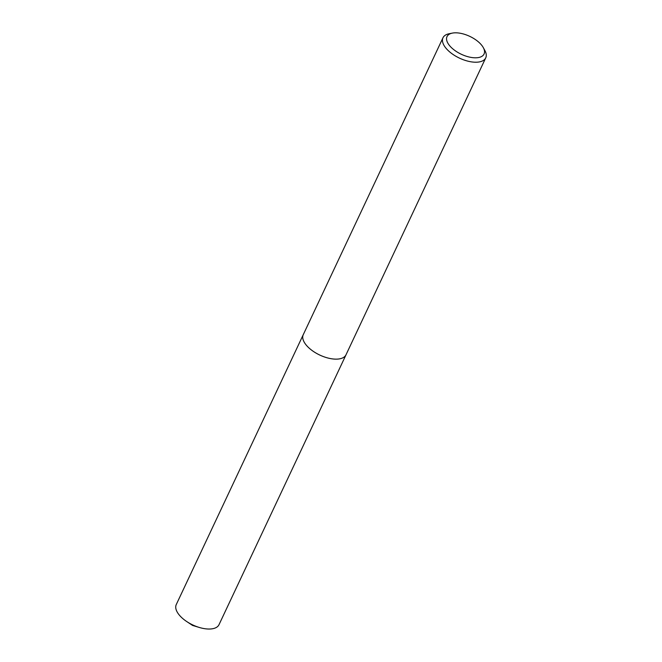 <?xml version="1.0" encoding="UTF-8"?>
<svg xmlns="http://www.w3.org/2000/svg" width="662" height="662" viewBox="0 0 662 662"><rect width="100%" height="100%" fill="white"/><g stroke="black" fill="none" stroke-linecap="round" stroke-linejoin="round"><path stroke-width="0.99" d="M346.143 354.518A23.633 11.42 -154.8 0 1 346.027 354.782A23.625 11.42 -154.8 0 1 326.68 357.67A23.625 11.42 -154.8 0 1 304.537 342.726A23.625 11.42 -154.8 0 1 303.27 334.658L442.986 37.751A23.625 11.42 -154.8 0 1 449.225 33.721L452.411 33.1A20.472 9.897 -154.8 0 1 482.962 47.035A20.472 9.897 -154.8 0 1 483.31 47.639A20.472 9.897 -154.8 0 1 472.676 57.644A20.472 9.897 -154.8 0 1 448.108 43.584A20.472 9.897 -154.8 0 1 452.411 33.1M346.11 354.592A23.625 11.42 -154.8 0 1 326.879 357.737A23.625 11.42 -154.8 0 1 304.537 342.734A23.625 11.42 -154.8 0 1 303.353 334.476M483.31 47.639L484.865 50.494A23.625 11.42 -154.8 0 1 485.734 57.867A23.625 11.42 -154.8 0 1 466.404 60.755A23.625 11.42 -154.8 0 1 444.26 45.819A23.625 11.42 -154.8 0 1 442.986 37.751M303.262 334.666A23.633 11.42 -154.8 0 0 310.643 349.395A23.633 11.42 -154.8 0 0 333.383 359.011A23.633 11.42 -154.8 0 0 346.027 354.782L219.014 624.68A23.625 11.42 -154.8 0 1 206.379 628.9A23.625 11.42 -154.8 0 1 199.254 627.444A23.625 11.42 -154.8 0 1 186.734 621.552A23.625 11.42 -154.8 0 1 176.266 604.563L303.262 334.666A23.633 11.42 -154.8 0 1 303.395 334.401M346.019 354.774L485.734 57.867M186.734 621.552L192.551 625.424L199.254 627.444"/></g></svg>
